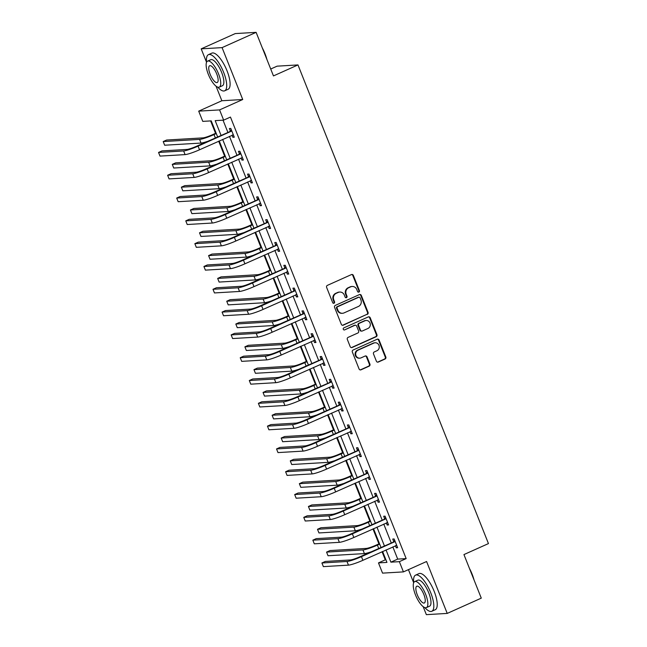 <?xml version="1.0" encoding="UTF-8"?>
<svg xmlns="http://www.w3.org/2000/svg" width="647" height="647" viewBox="0 0 647 647"><rect width="100%" height="100%" fill="white"/><g stroke="black" fill="none" stroke-linecap="round" stroke-linejoin="round"><path stroke-width="0.97" d="M358.883 292.08A1.092 1.019 86.6 0 0 359.425 290.657L353.351 275.412A1.553 1.456 86.6 0 0 351.45 274.579L327.39 285.367A1.553 1.456 86.6 0 0 326.622 287.397L332.687 302.65A1.092 1.019 86.6 0 0 334.022 303.233A1.092 1.019 86.6 0 0 334.556 301.809L333.771 299.836A4.974 4.65 86.6 0 1 336.222 293.326L338.227 292.428A4.974 4.65 86.6 0 1 344.333 295.097L345.118 297.07A1.092 1.019 86.6 0 0 346.452 297.66A1.092 1.019 86.6 0 0 346.994 296.237L346.21 294.264A4.974 4.65 86.6 0 1 348.652 287.753L350.658 286.847A4.974 4.65 86.6 0 1 356.764 289.524L357.548 291.498A1.092 1.019 86.6 0 0 358.883 292.08M358.268 292.137A1.092 1.019 86.6 0 0 358.859 290.689L352.793 275.444A1.553 1.456 86.6 0 0 351.644 274.506M333.407 303.289A1.092 1.019 86.6 0 0 333.998 301.842L333.213 299.868L333.771 299.836M345.838 297.717A1.092 1.019 86.6 0 0 346.428 296.269L345.644 294.296L346.21 294.264M376.4 361.22A1.553 1.456 86.6 0 0 378.301 362.053L385.054 359.028A1.553 1.456 86.6 0 0 385.822 356.99L379.085 340.063A1.553 1.456 86.6 0 0 377.177 339.222L353.116 350.011A1.553 1.456 86.6 0 0 352.348 352.049L359.085 368.984A1.553 1.456 86.6 0 0 360.994 369.817L369.146 366.162A1.553 1.456 86.6 0 0 369.914 364.124L367.027 356.877A1.553 1.456 86.6 0 0 365.118 356.044L361.075 357.856A4.165 3.89 86.6 0 1 355.769 354.952A4.165 3.89 86.6 0 1 358.026 350.181L373.861 343.08A4.165 3.89 86.6 0 1 379.174 345.983A4.165 3.89 86.6 0 1 376.918 350.755L374.281 351.936A1.553 1.456 86.6 0 0 373.513 353.974L376.4 361.22M392.834 546.885L397.703 559.105L406.162 558.604L399.353 561.661L403.429 571.891L382.547 573.129L378.479 562.898L386.938 562.397L382.595 551.47M256.123 32.35L222.075 47.619L201.193 48.857L235.241 33.587L256.123 32.35L273.463 75.917L297.976 64.926L488.453 543.585L463.939 554.576L481.279 598.143L447.231 613.413L426.583 561.507L403.429 571.891M216.058 86.205L221.848 100.754L242.73 99.517L222.075 47.619M242.73 99.517L219.584 109.901L223.652 120.132L215.184 120.641L221.015 135.288M406.162 558.604L230.461 117.083L223.652 120.132M367.294 314.402A1.553 1.456 86.6 0 0 368.062 312.364L361.325 295.428A1.553 1.456 86.6 0 0 359.417 294.595L335.356 305.384A1.553 1.456 86.6 0 0 334.588 307.422L341.325 324.349A1.553 1.456 86.6 0 0 343.233 325.19L366.728 314.434A1.553 1.456 86.6 0 0 367.496 312.396L360.759 295.461A1.553 1.456 86.6 0 0 359.611 294.522M370.205 317.742L376.942 334.677A1.553 1.456 86.6 0 1 376.174 336.715L352.114 347.504A1.553 1.456 86.6 0 1 350.205 346.671L347.326 339.424A1.553 1.456 86.6 0 1 348.086 337.386L357.848 333.011A1.553 1.456 86.6 0 0 358.608 330.973L356.699 326.169A1.553 1.456 86.6 0 0 354.791 325.336L344.633 329.889A1.092 1.019 86.6 0 1 343.242 329.129A1.092 1.019 86.6 0 1 343.832 327.875L368.297 316.909A1.553 1.456 86.6 0 1 370.205 317.742L369.639 317.774L376.376 334.709L376.942 334.677M423.178 606.676L426.349 614.65L447.231 613.413M297.976 64.926L277.094 66.164L270.713 69.019M223.029 120.172L227.825 132.231M229.467 136.355L236.899 155.037M238.541 159.162L245.981 177.844M247.615 181.969L255.055 200.651M256.697 204.775L264.13 223.458M265.771 227.582L273.204 246.264M274.846 250.389L282.286 269.071M283.92 273.196L291.36 291.886M293.002 296.002L300.434 314.693M302.076 318.809L309.509 337.499M311.15 341.616L318.583 360.306M320.225 364.423L327.665 383.113M329.299 387.229L336.739 405.92M338.381 410.036L345.813 428.726M347.455 432.843L354.888 451.533M356.529 455.65L363.97 474.34M365.604 478.457L373.044 497.147M374.686 501.271L382.118 519.953M383.76 524.078L391.192 542.76M232.038 135.199L232.871 137.293L234.287 137.204L230.793 128.438L229.378 128.518L230.324 130.896M241.113 158.005L241.946 160.1L243.361 160.011L239.867 151.244L238.46 151.325L239.398 153.703M250.195 180.812L251.028 182.907L252.435 182.818L248.941 174.051L247.534 174.132L248.48 176.51M259.269 203.619L260.102 205.714L261.509 205.633L258.024 196.858L256.608 196.939L257.555 199.316M268.343 226.426L269.176 228.52L270.583 228.44L267.098 219.665L265.682 219.745L266.629 222.123M277.417 249.232L278.25 251.327L279.666 251.246L276.172 242.471L274.765 242.552L275.703 244.93M286.492 272.039L287.325 274.134L288.74 274.053L285.246 265.278L283.839 265.359L284.785 267.737M295.574 294.846L296.407 296.941L297.814 296.86L294.328 288.085L292.913 288.166L293.859 290.543M304.648 317.653L305.481 319.747L306.888 319.667L303.403 310.892L301.987 310.981L302.933 313.35M313.722 340.459L314.555 342.554L315.971 342.473L312.477 333.698L311.07 333.787L312.008 336.157M322.796 363.274L323.629 365.361L325.045 365.28L321.551 356.505L320.144 356.594L321.09 358.964M331.879 386.081L332.712 388.168L334.119 388.087L330.625 379.312L329.218 379.401L330.164 381.77M340.953 408.888L341.786 410.974L343.193 410.894L339.707 402.119L338.292 402.208L339.238 404.577M350.027 431.695L350.86 433.781L352.275 433.7L348.782 424.925L347.366 425.014L348.312 427.384M359.101 454.501L359.934 456.588L361.349 456.507L357.856 447.732L356.448 447.821L357.387 450.191M368.183 477.308L369.016 479.403L370.424 479.314L366.93 470.547L365.523 470.628L366.469 472.997M377.258 500.115L378.091 502.209L379.498 502.121L376.012 493.354L374.597 493.435L375.543 495.804M386.332 522.922L387.165 525.016L388.572 524.927L385.086 516.16L383.671 516.241L384.617 518.611M395.406 545.728L396.239 547.823L397.654 547.734L394.16 538.967L392.753 539.048L393.691 541.418M210.615 120.908L215.556 133.339M218.678 141.192L224.63 156.145M227.76 163.998L233.713 178.952M236.834 186.805L242.787 201.759M245.909 209.612L251.861 224.574M254.983 232.419L260.935 247.38M264.065 255.225L270.017 270.187M273.139 278.032L279.092 292.994M282.213 300.839L288.166 315.801M291.287 323.646L297.24 338.607M300.37 346.452L306.322 361.414M309.444 369.259L315.396 384.221M318.518 392.066L324.47 407.028M327.592 414.873L333.545 429.834M336.666 437.679L342.627 452.641M345.749 460.486L351.701 475.448M354.823 483.293L360.775 498.255M363.897 506.108L369.849 521.061M372.971 528.914L378.924 543.868M382.053 551.721L385.28 559.841L385.911 559.809M408.443 569.643L413.676 582.785M385.28 559.841L378.479 562.898M217.586 136.824L211.237 120.876L202.77 121.377L198.702 111.138L219.584 109.901M221.848 100.754L198.702 111.138M201.193 48.857L206.555 62.314M386.024 549.934L390.893 562.162L399.353 561.661M222.657 139.404L230.089 158.094M231.731 162.211L239.172 180.901M240.805 185.018L248.246 203.708M249.888 207.824L257.32 226.515M258.962 230.631L266.394 249.321M268.036 253.446L275.476 272.128M277.11 276.253L284.551 294.935M286.192 299.06L293.625 317.742M295.267 321.866L302.699 340.548M304.341 344.673L311.781 363.355M313.415 367.48L320.855 386.162M322.497 390.287L329.93 408.969M331.571 413.093L339.004 431.775M340.645 435.9L348.078 454.582M349.72 458.707L357.16 477.397M358.794 481.514L366.234 500.204M367.876 504.32L375.309 523.011M376.95 527.127L384.383 545.817M380.954 547.354L373.521 528.664M371.879 524.547L364.439 505.857M362.805 501.74L355.365 483.05M353.723 478.934L346.291 460.243M344.649 456.127L337.216 437.437M335.575 433.32L328.134 414.63M326.5 410.513L319.06 391.823M317.418 387.707L309.986 369.016M308.344 364.9L300.912 346.21M299.27 342.085L291.837 323.403M290.196 319.278L282.755 300.596M281.122 296.472L273.681 277.789M272.039 273.665L264.607 254.983M262.965 250.858L255.533 232.176M253.891 228.051L246.45 209.369M244.817 205.245L237.376 186.562M235.734 182.438L228.302 163.756M226.66 159.631L219.228 140.949M397.703 559.105L390.893 562.162M232.871 137.293L234.101 136.743M241.946 160.1L243.175 159.55M251.028 182.907L252.249 182.357M260.102 205.714L261.323 205.164M269.176 228.52L270.406 227.97M278.25 251.327L279.48 250.777M287.325 274.134L288.554 273.584M296.407 296.941L297.628 296.391M305.481 319.747L306.702 319.197M314.555 342.554L315.785 342.004M323.629 365.361L324.859 364.811M332.712 388.168L333.933 387.618M341.786 410.974L343.007 410.424M350.86 433.781L352.089 433.231M359.934 456.588L361.163 456.046M369.016 479.403L370.238 478.853M378.091 502.209L379.312 501.66M387.165 525.016L388.394 524.466M396.239 547.823L397.468 547.273M352.194 286.475L351.628 286.508A4.974 4.65 86.6 0 0 350.1 286.88L350.658 286.847M345.644 294.296A4.974 4.65 86.6 0 1 348.094 287.786L350.1 286.88M339.764 292.048L339.198 292.08A4.974 4.65 86.6 0 0 337.661 292.46L338.227 292.428M333.213 299.868A4.974 4.65 86.6 0 1 335.664 293.358L337.661 292.46M342.473 325.295A1.553 1.456 86.6 0 0 342.667 325.223L366.728 314.434M360.08 297.846A1.092 1.019 86.6 0 0 358.745 297.264L337.621 306.735A1.092 1.019 86.6 0 0 337.087 308.158L337.912 310.236A4.974 4.65 86.6 0 0 344.018 312.913L358.454 306.435A4.974 4.65 86.6 0 0 360.905 299.925L360.08 297.846M359.077 297.183L358.511 297.216A1.092 1.019 86.6 0 0 358.179 297.296L358.745 297.264M342.489 313.294L341.923 313.326A4.974 4.65 86.6 0 1 337.354 310.269L336.521 308.19A1.092 1.019 86.6 0 1 337.055 306.767L358.179 297.296M351.353 347.609A1.553 1.456 86.6 0 0 351.547 347.536L375.608 336.747A1.553 1.456 86.6 0 0 376.376 334.709M355.268 325.215L354.702 325.247A1.553 1.456 86.6 0 0 354.224 325.368L344.633 329.889M367.973 328.466A4.165 3.89 86.6 0 0 366.194 320.475A4.165 3.89 86.6 0 0 364.916 320.791L359.336 323.298A1.553 1.456 86.6 0 0 358.567 325.328L360.484 330.14A1.553 1.456 86.6 0 0 362.393 330.973L367.973 328.466M366.194 320.475L365.636 320.508A4.165 3.89 86.6 0 0 364.35 320.823L364.916 320.791M361.916 331.086L361.349 331.127A1.553 1.456 86.6 0 1 359.918 330.172L358.001 325.36A1.553 1.456 86.6 0 1 358.77 323.33L364.35 320.823M369.639 317.774A1.553 1.456 86.6 0 0 368.491 316.836M375.147 342.764L374.581 342.797A4.165 3.89 86.6 0 0 373.303 343.112L373.861 343.08M359.797 358.171L359.231 358.203A4.165 3.89 86.6 0 1 357.459 350.213L373.303 343.112M360.233 369.922A1.553 1.456 86.6 0 0 360.428 369.849L368.58 366.194A1.553 1.456 86.6 0 0 369.348 364.164L366.469 356.909A1.553 1.456 86.6 0 0 365.32 355.971M377.541 362.158A1.553 1.456 86.6 0 0 377.743 362.085L384.488 359.061A1.553 1.456 86.6 0 0 385.256 357.023L378.519 340.096A1.553 1.456 86.6 0 0 377.371 339.149M216.098 133.096L212.612 134.657A7.926 0.946 158.3 0 1 202.988 137.884L166.611 140.043L163.206 141.564L199.583 139.412A11.889 1.415 -21.7 0 0 214.028 134.576L216.284 133.565M163.206 141.564L164.661 145.219L201.039 143.06A11.889 1.415 -21.7 0 0 207.186 141.491M231.739 130.807L196.664 146.206A7.926 0.946 158.3 0 1 187.04 149.425L161.952 150.913L158.547 152.441L183.635 150.953A11.889 1.415 -21.7 0 0 198.079 146.125L231.383 131.187M158.547 152.441L160.003 156.097L185.082 154.609A11.889 1.415 -21.7 0 0 199.535 149.78L233.341 134.835M229.968 131.268L231.343 129.812M233.365 134.9L232.685 134.908M262.35 47.991A19.337 6.502 65.8 0 1 264.987 53.693A19.337 6.502 65.8 0 1 266.904 59.443M265.658 56.313A19.806 6.664 -114.2 0 0 264.752 53.871A19.806 6.664 -114.2 0 0 263.717 51.437M217.748 87.159A19.806 6.664 -114.2 0 0 224.679 90.806A19.806 6.664 -114.2 0 0 223.627 72.31A19.806 6.664 -114.2 0 0 208.463 54.655A19.806 6.664 -114.2 0 0 206.579 62.258M224.679 90.806L228.084 89.278A19.806 6.664 -114.2 0 0 227.024 70.782A19.806 6.664 -114.2 0 0 211.868 53.127L208.463 54.655M207.598 61.117L210.736 59.718A14.266 4.796 65.8 0 1 221.646 72.432A14.266 4.796 65.8 0 1 222.406 85.744L219.276 87.151A14.266 4.796 -114.2 0 0 218.516 73.831A14.266 4.796 -114.2 0 0 207.598 61.117A14.266 4.796 -114.2 0 0 208.358 74.437A14.266 4.796 -114.2 0 0 219.276 87.151M210.162 74.332A9.195 3.089 -114.2 0 0 217.198 82.525A9.195 3.089 -114.2 0 0 216.713 73.944A9.195 3.089 -114.2 0 0 209.677 65.751A9.195 3.089 -114.2 0 0 210.162 74.332M469.471 568.462A19.337 6.502 65.8 0 1 472.108 574.164A19.337 6.502 65.8 0 1 474.025 579.914M472.779 576.784A19.806 6.664 -114.2 0 0 471.873 574.342A19.806 6.664 -114.2 0 0 470.838 571.908M424.869 607.63A19.806 6.664 -114.2 0 0 431.8 611.278A19.806 6.664 -114.2 0 0 430.74 592.781A19.806 6.664 -114.2 0 0 415.584 575.126A19.806 6.664 -114.2 0 0 413.7 582.729M431.8 611.278L435.196 609.749A19.806 6.664 -114.2 0 0 434.145 591.253A19.806 6.664 -114.2 0 0 418.989 573.598L415.584 575.126M414.719 581.588L417.857 580.189A14.266 4.796 65.8 0 1 428.767 592.903A14.266 4.796 65.8 0 1 429.527 606.215L426.397 607.622A14.266 4.796 -114.2 0 0 425.637 594.302A14.266 4.796 -114.2 0 0 414.719 581.588A14.266 4.796 -114.2 0 0 415.479 594.908A14.266 4.796 -114.2 0 0 426.397 607.622M417.283 594.803A9.195 3.089 -114.2 0 0 424.319 602.996A9.195 3.089 -114.2 0 0 423.834 594.415A9.195 3.089 -114.2 0 0 416.797 586.222A9.195 3.089 -114.2 0 0 417.283 594.803M225.18 155.903L221.695 157.472A7.926 0.946 158.3 0 1 212.062 160.691L175.685 162.85L172.28 164.37L208.657 162.219A11.889 1.415 -21.7 0 0 223.102 157.383L225.366 156.372M172.28 164.37L173.736 168.026L210.113 165.867A11.889 1.415 -21.7 0 0 216.26 164.298M234.254 178.709L230.769 180.278A7.926 0.946 158.3 0 1 221.137 183.497L184.767 185.657L181.362 187.177L217.732 185.026A11.889 1.415 -21.7 0 0 232.176 180.19L234.44 179.179M181.362 187.177L182.818 190.833L219.187 188.681A11.889 1.415 -21.7 0 0 225.334 187.104M240.813 153.614L205.746 169.013A7.926 0.946 158.3 0 1 196.114 172.231L171.026 173.72L167.622 175.248L192.709 173.76A11.889 1.415 -21.7 0 0 207.153 168.932L240.458 153.994M167.622 175.248L169.077 178.904L194.165 177.415A11.889 1.415 -21.7 0 0 208.609 172.587L242.415 157.642M239.05 154.075L240.417 152.619M242.439 157.706L241.76 157.714M249.888 176.421L214.82 191.819A7.926 0.946 158.3 0 1 205.188 195.038L180.101 196.526L176.696 198.055L201.783 196.567A11.889 1.415 -21.7 0 0 216.227 191.738L249.532 176.801M176.696 198.055L178.151 201.71L203.239 200.222A11.889 1.415 -21.7 0 0 217.683 195.394L251.489 180.448M248.125 176.882L249.491 175.426M251.513 180.513L250.842 180.521M243.329 201.516L239.843 203.085A7.926 0.946 158.3 0 1 230.211 206.304L193.841 208.463L190.436 209.984L226.806 207.833A11.889 1.415 -21.7 0 0 241.258 202.996L243.515 201.985M190.436 209.984L191.892 213.639L228.262 211.488A11.889 1.415 -21.7 0 0 234.408 209.911M252.403 224.323L248.917 225.892A7.926 0.946 158.3 0 1 239.293 229.111L202.915 231.27L199.511 232.799L235.888 230.639A11.889 1.415 -21.7 0 0 250.332 225.803L252.589 224.792M199.511 232.799L200.966 236.446L237.336 234.295A11.889 1.415 -21.7 0 0 243.49 232.718M261.485 247.13L257.999 248.699A7.926 0.946 158.3 0 1 248.367 251.918L211.99 254.077L208.585 255.605L244.962 253.446A11.889 1.415 -21.7 0 0 259.407 248.61L261.671 247.599M208.585 255.605L210.04 259.253L246.418 257.102A11.889 1.415 -21.7 0 0 252.565 255.525M258.962 199.227L223.894 214.626A7.926 0.946 158.3 0 1 214.262 217.845L189.175 219.333L185.778 220.862L210.857 219.373A11.889 1.415 -21.7 0 0 225.31 214.545L258.614 199.608M185.778 220.862L187.226 224.517L212.313 223.029A11.889 1.415 -21.7 0 0 226.757 218.201L260.563 203.255M257.199 199.688L258.565 198.233M260.595 203.32L259.916 203.328M268.044 222.034L232.969 237.433A7.926 0.946 158.3 0 1 223.344 240.652L198.257 242.14L194.852 243.668L219.94 242.18A11.889 1.415 -21.7 0 0 234.384 237.352L267.688 222.414M194.852 243.668L196.308 247.324L221.387 245.836A11.889 1.415 -21.7 0 0 235.84 241.007L269.645 226.062M266.273 222.495L267.648 221.039M269.67 226.127L268.99 226.135M277.118 244.841L242.051 260.24A7.926 0.946 158.3 0 1 232.419 263.458L207.331 264.947L203.926 266.475L229.014 264.987A11.889 1.415 -21.7 0 0 243.458 260.159L276.762 245.221M203.926 266.475L205.382 270.131L230.469 268.642A11.889 1.415 -21.7 0 0 244.914 263.814L278.72 248.869M275.355 245.302L276.722 243.846M278.744 248.933L278.064 248.941M270.559 269.936L267.074 271.505A7.926 0.946 158.3 0 1 257.441 274.724L221.072 276.884L217.667 278.412L254.036 276.253A11.889 1.415 -21.7 0 0 268.481 271.416L270.745 270.406M217.667 278.412L219.115 282.068L255.492 279.908A11.889 1.415 -21.7 0 0 261.639 278.331M286.192 267.648L251.125 283.046A7.926 0.946 158.3 0 1 241.493 286.273L216.405 287.761L213 289.282L238.088 287.794A11.889 1.415 -21.7 0 0 252.532 282.965L285.837 268.028M213 289.282L214.456 292.937L239.544 291.449A11.889 1.415 -21.7 0 0 253.988 286.621L287.794 271.675M284.429 268.109L285.796 266.653M287.818 271.74L287.139 271.748M279.633 292.751L276.148 294.312A7.926 0.946 158.3 0 1 266.515 297.531L230.146 299.69L226.741 301.219L263.111 299.06A11.889 1.415 -21.7 0 0 277.563 294.223L279.819 293.212M226.741 301.219L228.197 304.874L264.566 302.715A11.889 1.415 -21.7 0 0 270.713 301.138M295.267 290.463L260.199 305.853A7.926 0.946 158.3 0 1 250.567 309.08L225.48 310.568L222.075 312.089L247.162 310.6A11.889 1.415 -21.7 0 0 261.614 305.772L294.919 290.835M222.075 312.089L223.53 315.744L248.618 314.256A11.889 1.415 -21.7 0 0 263.062 309.428L296.868 294.482M293.503 290.924L294.87 289.46M296.9 294.547L296.221 294.555M288.708 315.558L285.222 317.119A7.926 0.946 158.3 0 1 275.598 320.338L239.22 322.497L235.815 324.026L272.193 321.866A11.889 1.415 -21.7 0 0 286.637 317.038L288.894 316.019M235.815 324.026L237.271 327.681L273.641 325.522A11.889 1.415 -21.7 0 0 279.795 323.945M304.349 313.269L269.273 328.66A7.926 0.946 158.3 0 1 259.641 331.887L234.562 333.375L231.157 334.895L256.236 333.407A11.889 1.415 -21.7 0 0 270.689 328.579L303.993 313.641M231.157 334.895L232.613 338.551L257.692 337.063A11.889 1.415 -21.7 0 0 272.144 332.234L305.95 317.289M302.578 313.73L303.944 312.266M305.974 317.353L305.295 317.37M297.79 338.365L294.304 339.926A7.926 0.946 158.3 0 1 284.672 343.145L248.294 345.304L244.889 346.832L281.267 344.673A11.889 1.415 -21.7 0 0 295.711 339.845L297.976 338.826M244.889 346.832L246.345 350.488L282.723 348.329A11.889 1.415 -21.7 0 0 288.869 346.752M313.423 336.076L278.356 351.467A7.926 0.946 158.3 0 1 268.723 354.693L243.636 356.182L240.231 357.702L265.319 356.214A11.889 1.415 -21.7 0 0 279.763 351.386L313.067 336.448M240.231 357.702L241.687 361.358L266.774 359.869A11.889 1.415 -21.7 0 0 281.219 355.041L315.024 340.096M311.66 336.537L313.027 335.073M315.049 340.168L314.369 340.176M306.864 361.172L303.378 362.732A7.926 0.946 158.3 0 1 293.746 365.951L257.377 368.111L253.972 369.639L290.341 367.48A11.889 1.415 -21.7 0 0 304.786 362.652L307.05 361.633M253.972 369.639L255.419 373.295L291.797 371.135A11.889 1.415 -21.7 0 0 297.943 369.558M322.497 358.883L287.43 374.273A7.926 0.946 158.3 0 1 277.798 377.5L252.71 378.988L249.305 380.517L274.393 379.029A11.889 1.415 -21.7 0 0 288.837 374.192L322.141 359.255M249.305 380.517L250.761 384.164L275.848 382.676A11.889 1.415 -21.7 0 0 290.293 377.848L324.098 362.902M320.734 359.344L322.101 357.88M324.123 362.975L323.443 362.983M315.938 383.978L312.452 385.539A7.926 0.946 158.3 0 1 302.82 388.758L266.451 390.917L263.046 392.446L299.415 390.287A11.889 1.415 -21.7 0 0 313.868 385.458L316.124 384.439M263.046 392.446L264.502 396.101L300.871 393.942A11.889 1.415 -21.7 0 0 307.018 392.365M331.571 381.69L296.504 397.088A7.926 0.946 158.3 0 1 286.872 400.307L261.784 401.795L258.379 403.324L283.467 401.836A11.889 1.415 -21.7 0 0 297.911 396.999L331.224 382.062M258.379 403.324L259.835 406.979L284.923 405.491A11.889 1.415 -21.7 0 0 299.367 400.655L333.173 385.717M329.808 382.151L331.175 380.687M333.205 385.782L332.526 385.79M325.012 406.785L321.527 408.346A7.926 0.946 158.3 0 1 311.894 411.565L275.525 413.724L272.12 415.253L308.49 413.093A11.889 1.415 -21.7 0 0 322.942 408.265L325.198 407.246M272.12 415.253L273.576 418.908L309.945 416.749A11.889 1.415 -21.7 0 0 316.1 415.172M340.645 404.496L305.578 419.895A7.926 0.946 158.3 0 1 295.946 423.114L270.867 424.602L267.462 426.13L292.541 424.642A11.889 1.415 -21.7 0 0 306.993 419.806L340.298 404.868M267.462 426.13L268.909 429.786L293.997 428.298A11.889 1.415 -21.7 0 0 308.449 423.462L342.255 408.524M338.882 404.957L340.249 403.493M342.279 408.589L341.6 408.597M334.095 429.592L330.609 431.153A7.926 0.946 158.3 0 1 320.977 434.372L284.599 436.531L281.194 438.059L317.572 435.9A11.889 1.415 -21.7 0 0 332.016 431.072L334.273 430.053M281.194 438.059L282.65 441.715L319.028 439.556A11.889 1.415 -21.7 0 0 325.174 437.979M349.728 427.303L314.652 442.702A7.926 0.946 158.3 0 1 305.028 445.92L279.941 447.409L276.536 448.937L301.623 447.449A11.889 1.415 -21.7 0 0 316.068 442.613L349.372 427.675M276.536 448.937L277.992 452.593L303.079 451.105A11.889 1.415 -21.7 0 0 317.523 446.268L351.329 431.331M347.965 427.764L349.331 426.308M351.353 431.395L350.674 431.403M343.169 452.399L339.683 453.959A7.926 0.946 158.3 0 1 330.051 457.178L293.673 459.338L290.277 460.866L326.646 458.707A11.889 1.415 -21.7 0 0 341.09 453.879L343.355 452.86M290.277 460.866L291.724 464.522L328.102 462.362A11.889 1.415 -21.7 0 0 334.248 460.793M358.802 450.11L323.735 465.508A7.926 0.946 158.3 0 1 314.102 468.727L289.015 470.215L285.61 471.744L310.697 470.256A11.889 1.415 -21.7 0 0 325.142 465.419L358.446 450.49M285.61 471.744L287.066 475.399L312.153 473.911A11.889 1.415 -21.7 0 0 326.598 469.075L360.403 454.137M357.039 450.571L358.406 449.115M360.428 454.202L359.748 454.21M352.243 475.205L348.757 476.766A7.926 0.946 158.3 0 1 339.125 479.985L302.756 482.144L299.351 483.673L335.72 481.514A11.889 1.415 -21.7 0 0 350.164 476.685L352.429 475.674M299.351 483.673L300.806 487.328L337.176 485.169A11.889 1.415 -21.7 0 0 343.322 483.6M367.876 472.917L332.809 488.315A7.926 0.946 158.3 0 1 323.177 491.534L298.089 493.022L294.684 494.551L319.772 493.063A11.889 1.415 -21.7 0 0 334.216 488.226L367.52 473.297M294.684 494.551L296.14 498.206L321.227 496.718A11.889 1.415 -21.7 0 0 335.672 491.882L369.477 476.944M366.113 473.378L367.48 471.922M369.502 477.009L368.83 477.017M361.317 498.012L357.831 499.573A7.926 0.946 158.3 0 1 348.199 502.8L311.83 504.951L308.425 506.48L344.794 504.32A11.889 1.415 -21.7 0 0 359.247 499.492L361.503 498.481M308.425 506.48L309.881 510.135L346.25 507.976A11.889 1.415 -21.7 0 0 352.397 506.407M376.95 495.723L341.883 511.122A7.926 0.946 158.3 0 1 332.251 514.341L307.171 515.829L303.767 517.357L328.846 515.869A11.889 1.415 -21.7 0 0 343.298 511.033L376.603 496.103M303.767 517.357L305.214 521.013L330.302 519.525A11.889 1.415 -21.7 0 0 344.746 514.688L378.552 499.751M375.187 496.184L376.554 494.729M378.584 499.816L377.905 499.824M370.391 520.819L366.906 522.38A7.926 0.946 158.3 0 1 357.281 525.607L320.904 527.758L317.499 529.286L353.877 527.127A11.889 1.415 -21.7 0 0 368.321 522.299L370.577 521.288M317.499 529.286L318.955 532.942L355.332 530.783A11.889 1.415 -21.7 0 0 361.479 529.214M386.033 518.53L350.957 533.929A7.926 0.946 158.3 0 1 341.333 537.147L316.246 538.636L312.841 540.164L337.928 538.676A11.889 1.415 -21.7 0 0 352.372 533.84L385.677 518.91M312.841 540.164L314.296 543.82L339.376 542.332A11.889 1.415 -21.7 0 0 353.828 537.495L387.634 522.558M384.261 518.991L385.636 517.535M387.658 522.622L386.979 522.63M379.474 543.626L375.988 545.186A7.926 0.946 158.3 0 1 366.356 548.413L329.978 550.565L326.573 552.093L362.951 549.934A11.889 1.415 -21.7 0 0 377.395 545.106L379.66 544.095M326.573 552.093L328.029 555.749L364.407 553.589A11.889 1.415 -21.7 0 0 370.553 552.02M395.107 541.337L360.039 556.735A7.926 0.946 158.3 0 1 350.407 559.954L325.32 561.442L321.915 562.971L347.002 561.483A11.889 1.415 -21.7 0 0 361.447 556.655L394.751 541.717M321.915 562.971L323.371 566.626L348.458 565.138A11.889 1.415 -21.7 0 0 362.902 560.302L396.708 545.364M393.344 541.798L394.71 540.342M396.732 545.429L396.053 545.437M358.859 290.689L359.425 290.657M333.998 301.842L334.556 301.809M346.428 296.269L346.994 296.237M348.094 287.786L348.652 287.753M335.664 293.358L336.222 293.326M352.793 275.444L353.351 275.412M342.667 325.223L343.233 325.19M360.759 295.461L361.325 295.428M367.496 312.396L368.062 312.364M337.055 306.767L337.621 306.735M336.521 308.19L337.087 308.158M337.354 310.269L337.912 310.236M375.608 336.747L376.174 336.715M351.547 347.536L352.114 347.504M354.224 325.368L354.791 325.336M358.77 323.33L359.336 323.298M358.001 325.36L358.567 325.328M359.918 330.172L360.484 330.14M357.459 350.213L358.026 350.181M366.469 356.909L367.027 356.877M369.348 364.164L369.914 364.124M368.58 366.194L369.146 366.162M360.428 369.849L360.994 369.817M378.519 340.096L379.085 340.063M385.256 357.023L385.822 356.99M384.488 359.061L385.054 359.028M377.743 362.085L378.301 362.053M214.028 134.576L215.322 137.835M199.583 139.412L201.039 143.06M198.079 146.125L199.535 149.78M183.635 150.953L185.082 154.609M223.102 157.383L224.404 160.642M208.657 162.219L210.113 165.867M232.176 180.19L233.478 183.449M217.732 185.026L219.187 188.681M207.153 168.932L208.609 172.587M192.709 173.76L194.165 177.415M216.227 191.738L217.683 195.394M201.783 196.567L203.239 200.222M241.258 202.996L242.552 206.264M226.806 207.833L228.262 211.488M250.332 225.803L251.626 229.07M235.888 230.639L237.336 234.295M259.407 248.61L260.709 251.877M244.962 253.446L246.418 257.102M225.31 214.545L226.757 218.201M210.857 219.373L212.313 223.029M234.384 237.352L235.84 241.007M219.94 242.18L221.387 245.836M243.458 260.159L244.914 263.814M229.014 264.987L230.469 268.642M268.481 271.416L269.783 274.684M254.036 276.253L255.492 279.908M252.532 282.965L253.988 286.621M238.088 287.794L239.544 291.449M277.563 294.223L278.857 297.491M263.111 299.06L264.566 302.715M261.614 305.772L263.062 309.428M247.162 310.6L248.618 314.256M286.637 317.038L287.931 320.297M272.193 321.866L273.641 325.522M270.689 328.579L272.144 332.234M256.236 333.407L257.692 337.063M295.711 339.845L297.013 343.104M281.267 344.673L282.723 348.329M279.763 351.386L281.219 355.041M265.319 356.214L266.774 359.869M304.786 362.652L306.088 365.911M290.341 367.48L291.797 371.135M288.837 374.192L290.293 377.848M274.393 379.029L275.848 382.676M313.868 385.458L315.162 388.718M299.415 390.287L300.871 393.942M297.911 396.999L299.367 400.655M283.467 401.836L284.923 405.491M322.942 408.265L324.236 411.524M308.49 413.093L309.945 416.749M306.993 419.806L308.449 423.462M292.541 424.642L293.997 428.298M332.016 431.072L333.31 434.331M317.572 435.9L319.028 439.556M316.068 442.613L317.523 446.268M301.623 447.449L303.079 451.105M341.09 453.879L342.392 457.138M326.646 458.707L328.102 462.362M325.142 465.419L326.598 469.075M310.697 470.256L312.153 473.911M350.164 476.685L351.467 479.945M335.72 481.514L337.176 485.169M334.216 488.226L335.672 491.882M319.772 493.063L321.227 496.718M359.247 499.492L360.541 502.751M344.794 504.32L346.25 507.976M343.298 511.033L344.746 514.688M328.846 515.869L330.302 519.525M368.321 522.299L369.615 525.558M353.877 527.127L355.332 530.783M352.372 533.84L353.828 537.495M337.928 538.676L339.376 542.332M377.395 545.106L378.697 548.365M362.951 549.934L364.407 553.589M361.447 556.655L362.902 560.302M347.002 561.483L348.458 565.138"/></g></svg>
